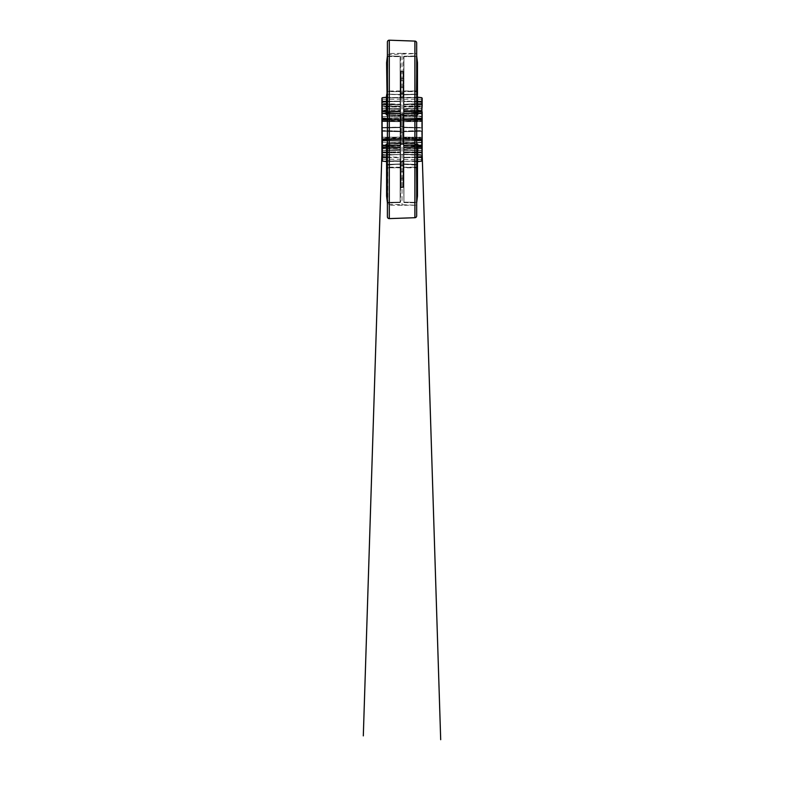 <?xml version="1.0" encoding="UTF-8"?>
<svg xmlns="http://www.w3.org/2000/svg" width="804" height="804" viewBox="0 0 804 804"><rect width="100%" height="100%" fill="white"/><g stroke="black" fill="none" stroke-linecap="round" stroke-linejoin="round"><path stroke-width="0.6" stroke-dasharray="4.02 3.01" d="M403.497 160.408L403.055 162.127L403.055 160.85L400.573 160.408L401.015 187.402L401.015 160.85L401.015 161.825L401.015 160.85L403.497 160.408L403.497 187.834L403.497 160.408M401.015 114.359L401.015 144.449L401.015 114.359L401.015 120.64L401.015 114.359L403.055 114.359L403.055 120.64L403.055 114.359L403.055 115.344L403.055 114.359L401.015 114.359M403.497 113.917L403.497 144.891L403.497 113.917M401.015 71.405L401.015 97.957L401.015 71.405L403.055 71.405L403.055 78.742L403.055 71.405L401.015 71.405M403.497 70.973L403.497 98.4L403.497 70.973M403.055 97.957L401.015 97.957L401.015 71.938L400.573 98.4L400.573 78.742L400.573 98.4L400.573 97.364L400.573 98.4L403.055 97.957L403.055 96.681L400.573 97.043L403.055 96.681L403.055 97.957L403.055 96.982L400.573 97.364L400.573 93.184L400.573 97.364L403.055 96.982L403.055 97.957M403.055 187.402L401.015 187.402L401.015 161.825L400.573 187.834L400.573 161.765L400.573 187.834L400.573 187.282L400.573 187.834L403.055 187.402L403.055 180.066L400.573 180.066L403.055 180.066L403.055 187.402L403.055 186.87L400.573 187.282L400.573 178.448L400.573 187.282L403.055 186.87L403.055 187.402M403.055 144.449L401.015 144.449L401.015 120.64L400.573 144.891L400.573 114.962L400.573 144.891L400.573 138.228L400.573 144.891L403.055 144.449L403.055 143.464L400.573 143.846L403.055 143.464L403.055 138.167L400.573 138.228L400.573 120.57L400.573 138.228L403.055 138.167L403.055 144.449M400.141 119.484L400.573 127.183L400.141 119.414L382.342 119.123L400.141 119.484L400.141 120.238L382.342 119.937L400.141 120.238L382.342 120.218L400.141 120.53L400.141 127.143L382.342 127.464L400.141 127.625L382.342 127.936L400.141 127.625L382.342 127.936L400.141 127.625L400.141 119.484M387.397 119.082L400.141 119.163L381.91 119.052L382.342 111.424L381.91 112.449L382.342 111.746L400.141 111.384L382.342 111.615L400.573 110.972L400.141 56.23L400.573 111.525L400.573 91.194L387.829 91.043L400.141 90.963L400.141 56.23L387.829 56.009L400.573 56.662L400.573 110.972L382.342 111.746L381.91 112.449L381.91 107.233L382.342 108.118L400.141 108.49L400.141 113.173L382.342 113.143L400.141 113.173L400.141 108.57L382.342 108.118L400.141 108.57L400.573 117.645L382.342 118.309L400.141 118.087L382.342 118.429L381.91 119.223L381.91 113.364L381.91 116.63L400.141 115.977L381.91 116.63M382.342 116.128L382.342 108.118L382.342 116.55L400.141 116.379L400.141 113.173L400.141 113.826L400.141 113.173L382.342 113.625L400.573 113.454L400.141 118.087L400.573 108.932L400.573 113.454L400.141 108.49L382.342 108.259L381.91 107.233L381.91 128.369L381.91 112.942L381.91 118.419L381.91 112.942L382.342 113.917L400.141 113.826L381.91 113.826M381.91 103.435L382.342 106.178L381.91 103.435L400.573 104.731L400.141 111.696L382.342 111.877L381.91 112.801L381.91 103.435L381.91 112.801L381.91 103.435L381.91 112.801L381.91 106.208L400.141 106.309L381.91 106.208L382.342 106.791L400.141 106.932L400.141 111.475L400.141 106.932L382.342 106.791L382.342 111.877L400.573 111.253L400.141 104.299L382.342 103.957L400.573 104.731L382.342 104.168L400.141 104.49L400.141 106.058L382.342 105.847L400.573 106.45L400.141 104.289L381.91 103.435L381.91 105.636M400.141 111.655L382.342 112.098L400.141 111.696L400.141 110.168L382.342 110.45L400.141 109.736L400.141 111.655M400.573 138.961L400.573 131.625L400.141 139.333L382.342 139.685L381.91 145.856L381.91 137.796L381.91 140.388L382.342 139.685L400.573 138.961M382.342 150.69L382.342 145.172L381.91 151.564L382.342 150.69L400.141 150.318L400.141 145.152L382.342 145.172L400.141 145.152L382.342 145.665L400.141 145.635L400.141 150.318L400.573 141.162L400.141 150.237L382.342 150.69L400.573 149.876L400.141 140.72L382.342 140.378L382.342 142.258L400.141 142.429L400.141 140.78L400.141 142.831L381.91 142.177L400.141 142.831L381.91 142.177L381.91 151.564L381.91 139.584L382.342 145.464L382.342 144.891L400.141 144.981L381.91 144.981L381.91 151.564L381.91 139.584L382.342 140.378L400.573 141.162L382.342 140.499L400.141 140.78L400.573 149.876L382.342 150.549L381.91 151.564L381.91 112.5M381.91 146.217L382.342 146.75L400.141 147.112L400.141 149.072L382.342 148.358L400.141 148.639L400.141 147.112L382.342 146.75L400.573 147.554L400.141 154.519L382.342 154.85L400.141 154.509L400.141 152.499L382.342 152.629L400.141 152.499L400.141 151.876L400.141 154.519L381.91 155.373L381.91 146.006L381.91 154.107M400.573 154.077L400.141 152.75L382.342 152.961L400.141 152.75L400.141 147.112L382.342 146.931L381.91 146.006L381.91 155.373L400.141 154.519L400.573 152.097L400.573 154.077M400.141 94.5L400.573 163.936L387.397 165.101L387.397 91.797L387.397 167.011L387.769 164.579L387.397 165.101L400.573 163.936L387.829 164.438L400.573 163.936L400.573 94.872L400.573 163.936L400.573 94.872L387.769 94.229L400.141 94.5L400.141 115.384L387.025 115.273L386.161 114.449L386.593 95.153L387.025 115.273L400.141 115.384L400.141 94.5M386.593 147.454L400.573 147.835L400.141 202.578L387.829 202.799L400.141 202.578L400.141 167.845L387.829 167.765L400.573 167.614L400.573 147.283L400.141 202.578L400.573 167.614L400.141 202.578L387.829 202.799L387.769 167.121L387.397 203.241L387.397 167.996L387.397 203.241L400.573 202.136L400.573 147.835L382.342 147.182L400.141 147.554L400.141 157.303L381.91 156.71L382.342 157.413L400.141 157.664L386.593 157.473M422.16 113.826L403.93 113.826L422.16 113.826L422.16 119.223L422.16 107.233L422.16 128.369L421.728 127.534L403.93 127.233L421.728 127.534L421.728 120.982L421.728 121.545L422.16 121.012L421.728 121.545L403.93 121.665L421.728 121.545L422.16 121.012L422.16 128.369L421.718 117.977L381.91 118.419L381.91 146.941L381.91 146.358L382.342 147.383L400.573 147.835L400.573 157.735L386.593 157.102M421.728 154.639L421.728 152.559L422.16 155.373L421.728 154.639L422.16 155.373L403.93 154.509L403.497 147.554L403.497 154.077L403.93 147.112L421.728 146.71L421.728 148.8L422.16 146.006L421.728 146.931L422.16 146.006L421.728 146.75L403.93 147.112L403.93 149.072L421.728 148.358L403.93 148.639L403.93 147.112L421.728 146.75L403.497 147.554L403.93 154.519L403.93 152.358L421.728 152.961L403.93 152.75L403.497 154.077L422.16 155.373L421.728 154.639L403.93 154.318L421.728 154.639L422.16 155.373L421.728 137.263L403.93 137.142L421.728 137.263L422.16 130.439L421.728 131.273L403.93 131.575L421.728 131.273L422.16 130.439L422.16 145.856L381.91 145.856L382.342 139.685L381.91 140.388L382.342 139.705L381.91 140.388L382.342 139.705L400.141 139.645L387.397 139.725M417.477 157.473L403.93 157.664L422.16 157.353L421.728 138.589L403.93 138.278L421.728 138.589L422.16 139.343L403.93 138.569L421.728 138.871L421.718 140.831L382.352 140.831L382.342 139.253L381.91 146.308M421.728 119.103L421.728 120.982L403.497 121.494L403.497 119.846L403.497 127.183L403.93 119.484L403.93 120.53L421.728 120.218L403.93 120.53L421.728 119.937L403.93 120.238L403.93 119.414L403.93 121.113L403.93 119.464L421.728 119.103L403.93 119.414L403.93 121.665L403.93 121.113L421.728 120.982L422.16 118.419L421.728 119.123L403.497 119.846L421.728 119.123L422.16 112.942L422.16 119.706L421.718 117.977L382.352 117.977L382.342 121.545L400.141 121.665L382.342 121.545L382.342 120.982L400.573 121.494L400.141 119.414L382.342 119.103L400.141 119.464L400.141 121.113L382.342 120.982L382.342 101.766L400.141 101.495L386.593 101.706M422.16 104.701L381.91 104.701L381.91 102.098L381.91 104.701M422.16 99.224L381.91 99.224M381.91 98.148L382.342 111.615M386.593 101.334L400.141 101.143L382.342 101.394L381.91 102.098L382.342 97.706M382.121 138.941L400.141 138.569L381.91 139.343L381.91 130.439L381.91 139.343L382.342 138.589L400.141 138.278L382.342 138.589L381.91 139.343L382.342 131.343L400.141 131.665L382.342 131.343L381.91 130.439L400.141 131.183L381.91 130.439L382.342 131.273L400.141 131.575L382.342 131.273L381.91 130.439L382.342 138.589M386.634 94.983L386.593 112.409L400.141 111.907L400.141 91.576L387.829 91.646L387.829 91.043L387.769 91.686L400.141 91.576L400.573 111.525L387.025 112.148L386.161 112.711L400.573 111.525L387.025 112.148L386.593 114.329M400.573 110.681L400.141 111.887L400.573 110.681M387.397 163.041L387.025 161.483L386.603 161.885L387.397 167.996L386.593 163.654L386.593 146.398L400.141 146.841L387.025 146.66L386.161 146.097L400.573 147.283L387.025 146.66L400.573 147.283L400.573 167.614L387.829 167.152L400.141 167.232L400.141 146.901L387.025 146.629L386.593 144.479L386.634 163.825M387.025 94.771L387.769 91.686L387.397 55.566L387.769 91.686L387.025 94.771L387.025 112.228L400.141 111.967L387.025 112.178L387.025 94.771M403.497 149.876L421.728 150.69L403.93 150.237L403.93 145.635L421.728 145.665L403.93 145.152L421.728 145.172L403.93 145.152L403.497 149.876L403.93 140.78L403.497 149.876M422.16 144.981L422.16 151.564L421.728 150.549L403.93 150.097L403.497 145.333L421.728 145.464L421.728 144.891L403.93 144.981L421.728 144.891L421.728 145.464L422.16 139.584L421.728 140.499L403.497 141.162L421.728 140.378L422.16 139.584L422.16 151.564L422.16 112.5L421.718 145.866L421.718 112.942L414.844 112.942L414.844 145.866L422.16 146.308M421.728 131.343L421.728 138.871L422.16 130.439L421.728 131.343L403.93 131.665L421.728 131.343L422.16 130.439L403.93 131.183L422.16 130.439L421.728 137.826L403.93 137.695L403.93 131.575L403.93 139.333L403.497 131.625L403.93 139.393L421.728 139.685L403.497 138.961L421.728 139.705L421.718 140.831L382.352 140.831L382.352 145.423L382.352 140.831L382.352 145.423L421.718 145.423L421.718 140.831L422.16 145.856L422.16 140.388L421.728 147.383L403.497 147.835L403.93 202.578L416.241 202.799L403.93 202.578L403.93 167.845L416.241 167.765L403.497 167.614L403.497 147.283L417.909 146.097L417.045 146.66L403.93 146.921L417.477 146.398L417.477 163.664L417.477 144.479L417.477 163.664L416.673 167.011L416.673 165.222L416.673 203.241L416.281 167.172L417.467 163.745M422.16 119.223L421.728 113.344L421.728 118.489L403.93 117.907L403.93 113.173L421.728 113.143L403.93 113.173L403.93 108.49L403.497 117.645L403.93 118.087L403.93 115.977L421.728 116.128L403.93 116.379L403.497 113.454L403.497 117.645L403.93 108.57L421.728 108.118L403.497 108.932L403.93 116.379L422.16 116.63L422.16 119.223L421.728 118.309L403.93 118.027L421.728 118.489L403.93 118.027L403.93 116.379L421.728 116.55L421.728 118.429M421.728 110.007L403.93 109.736L403.93 106.45L421.728 106.249L421.728 110.007L422.16 105.636L421.728 106.249L422.16 105.636L421.728 106.249L403.93 106.45L403.93 109.736L421.728 110.007L421.728 112.057L403.93 111.655L403.93 109.736L403.93 111.655L403.497 111.253L403.93 104.49L403.93 106.45L421.728 105.847L403.93 106.058L403.93 104.289L403.93 111.696L403.93 106.932L421.728 106.791L422.16 106.208L422.16 112.801L422.16 103.435L422.16 112.801L422.16 103.435L403.93 104.299L422.16 103.435L421.728 104.168L403.93 104.49L421.728 104.168L422.16 103.435L421.728 106.178L403.93 106.309L422.16 106.208L422.16 112.801L421.728 112.057L403.497 111.253L421.728 111.877L403.93 111.696L403.497 104.731L403.497 111.253L403.93 106.309L403.93 106.932L421.728 106.791L421.728 106.178L422.16 112.801L421.728 111.877L403.93 111.696L421.728 112.098L422.16 112.791L421.728 110.45L403.93 110.168L422.16 110.821L421.728 110.007L422.16 110.821M403.93 108.711L403.93 113.253L421.728 113.344L422.16 107.233L421.728 108.259L403.93 108.711L421.728 108.259L421.728 113.344L403.93 113.253L403.93 108.711M403.93 108.49L403.93 113.655L421.728 113.625L403.497 113.454L403.93 108.49L421.728 108.048L422.16 107.233L421.728 108.048L403.93 108.49M422.16 112.942L382.352 113.384L382.342 113.917L382.342 113.344L382.352 117.977L382.352 113.384L382.352 117.977L382.352 113.384L400.141 113.253L400.141 108.711L400.141 113.253L382.342 113.344L382.342 108.259L382.342 113.344L421.718 113.384L421.718 117.977L422.16 112.942M422.16 159.584L382.352 159.142L382.352 154.549L421.718 154.549L421.718 159.142L422.16 154.107M417.477 101.706L403.93 101.495L422.16 102.198L422.16 98.148M422.16 101.455L422.16 112.158L403.93 111.384L421.728 111.424L422.16 112.158M422.16 118.701L422.16 111.867M417.045 143.956L403.497 143.454L403.497 163.936L403.497 94.872L416.241 94.37L403.497 94.872L403.497 163.936L416.241 164.438L403.497 163.936L416.241 164.669L416.673 165.222L416.291 164.579L416.673 165.101L403.93 164.368L416.301 164.579L403.93 164.307L403.93 143.424L417.045 143.534L417.909 144.358L403.497 143.454L403.497 94.872L403.497 163.936L403.93 143.836L417.045 143.956L416.673 163.041M421.728 97.706L421.728 101.394L403.93 101.143L403.93 97.475L417.477 97.334L417.477 112.409L417.477 95.143L417.045 97.616L403.497 97.475L403.93 56.672L416.241 56.451L403.93 56.23L416.301 56.511L403.497 56.662L403.497 111.525L417.909 112.711L403.497 111.525L403.93 56.23L403.497 101.063L403.497 97.475L417.909 97.756L403.93 97.867L403.93 101.143L417.477 101.334M417.477 111.354L403.93 111.113L403.93 111.887L403.93 56.23L403.93 90.963L416.241 91.043L403.497 91.194L416.301 91.686L416.241 91.043L416.241 91.646L403.93 91.576L403.93 111.967L417.045 112.148L417.477 114.329L417.477 95.143L417.467 96.922L416.673 93.586M417.045 164.036L416.291 167.131L417.045 164.036L417.045 146.629L403.93 146.901L403.93 167.232L416.241 167.152L416.241 167.765L416.301 167.121L403.497 167.614L403.93 146.841L417.045 146.569L403.497 147.283L403.93 202.578L403.497 147.835L421.728 147.182L422.16 146.65M403.497 110.972L422.16 112.218L403.93 111.414L403.497 101.063L403.497 110.972M416.281 91.626L416.673 55.566L416.281 91.626M386.593 144.479L387.025 143.534L400.141 143.424L387.025 143.534L386.593 161.865L387.397 165.222M387.397 199.221L387.025 160.79L386.161 161.051L400.141 160.941L387.025 160.79L386.593 161.473L400.141 161.333L400.141 202.136L387.829 202.357L400.141 202.136L400.141 161.333L387.025 161.192L387.025 165.493M417.477 114.329L417.045 115.273L403.93 115.384L417.045 115.273L417.045 112.178L403.93 111.907L417.045 112.178L417.045 94.771L417.045 112.178M417.909 114.449L417.909 112.711L417.045 112.228L403.93 111.967L403.93 111.113L421.728 111.424L421.728 119.123L403.93 119.163L416.673 119.082M389.226 145.866L382.352 145.866L382.352 112.942L389.226 112.942L389.226 145.866L389.226 112.942M414.844 145.866L414.844 112.942M416.673 205.251L416.673 53.556L402.04 53.305L402.04 205.502L402.04 53.305L387.397 53.556L387.397 205.251L416.673 205.251L416.673 53.556L416.673 205.241L416.673 53.566L387.397 54.592L387.397 204.216L416.673 205.241M389.226 115.133L389.226 143.675L389.226 115.133L402.04 115.354L402.04 143.454L402.04 115.354L414.844 115.133L414.844 143.675L414.844 115.133M389.226 143.675L414.844 143.675M416.673 165.594L416.673 93.214M387.829 56.451L400.141 56.672L387.829 56.451M386.603 196.166L387.397 202.829M417.477 196.136L416.673 202.749L416.673 199.221M416.673 165.222L417.477 161.875L417.477 163.664L417.045 146.569L417.909 146.097L417.909 144.358M387.397 139.223L400.141 139.152L382.342 139.253L382.342 119.555L400.141 119.655L387.397 119.585M400.573 161.443L400.573 178.448L400.573 161.443L403.497 161.443L403.055 166.006L401.015 166.006L403.055 166.006L403.055 178.106L400.573 178.448L403.055 178.106L403.055 186.87L403.055 161.825L400.573 161.443M400.573 71.526L400.573 93.184L400.573 71.526L403.497 71.526L403.055 80.701L401.015 80.701L403.055 80.701L403.055 92.802L400.573 93.184L403.055 92.802L403.055 96.982L403.055 71.938L400.573 71.526M421.728 147.182L421.728 157.041L403.93 157.303L417.477 157.102M416.673 119.585L403.93 119.655L422.16 119.706L422.16 139.102L403.93 139.152L416.673 139.223M400.141 137.142L382.342 137.263L400.141 137.142L400.141 137.695L400.141 131.183L400.141 137.142M400.141 127.233L382.342 127.534L400.141 127.625L400.141 121.665L400.141 127.233M403.93 127.143L421.728 127.936L403.93 127.625L421.728 127.936L403.93 127.625L403.93 120.53L403.93 127.143M403.93 152.499L421.728 152.629L403.93 152.499L403.93 151.876L403.93 154.509L403.93 151.876L421.728 152.016L422.16 152.599L421.728 146.931L403.93 147.333L403.93 151.876L403.93 147.333L421.728 146.931L421.728 152.016L403.93 151.876L403.93 152.499M387.397 205.251L387.397 53.556M422.16 121.012L422.16 128.369L421.728 121.545M422.16 157.353L421.728 161.101M416.673 94.158L416.673 164.649M417.045 165.493L417.045 160.79L403.93 161.333L403.93 202.136L416.241 202.357L403.93 202.136L403.497 161.333L417.909 161.051L403.497 161.333L417.477 161.473L417.045 196.116M421.728 142.68L403.93 142.831L422.16 142.177L421.728 145.665L421.728 142.68M416.673 139.725L403.93 139.645L421.728 139.755L422.16 140.388M400.141 97.867L386.161 97.756L400.141 97.867L400.141 111.253L400.141 97.867M417.477 161.875L417.477 144.479L417.045 161.483M386.593 97.334L387.025 98.018L386.593 97.334L386.161 97.756M403.93 139.645L403.93 143.836L403.93 139.645M403.93 119.655L403.93 139.152L403.93 119.655M403.93 114.972L417.045 114.851L403.93 114.972L403.93 94.5L403.93 114.972M416.301 91.686L417.045 94.771L416.301 91.686M416.673 59.586L417.045 93.314M422.16 118.419L421.728 119.042L403.93 119.414L421.728 119.042L422.16 140.107M416.673 95.766L417.045 97.324L417.467 96.922L417.045 114.851M416.673 91.756L417.045 94.771M416.673 203.241L416.241 167.765L416.673 203.241M416.673 55.566L416.241 91.043L416.673 55.566M421.728 146.75L422.16 146.016M421.728 150.69L421.728 145.665L421.728 150.69M421.728 131.273L422.16 137.796M422.16 119.464L421.728 120.218L422.16 119.464M422.16 106.208L422.16 103.435L421.728 105.847L421.728 104.168M421.728 145.464L403.93 145.544L403.93 150.097L421.728 150.549L421.728 145.464L422.16 151.564L421.728 150.549L403.93 150.318L421.728 150.76L422.16 151.564M421.728 140.378L403.93 140.78L403.93 142.429L421.728 142.258L421.728 140.378L421.728 142.258L403.497 142.8L403.93 140.78L421.728 140.318L422.16 153.996M403.93 138.278L403.93 131.183L403.93 138.278M403.93 121.665L403.93 127.233L403.93 121.665M421.728 113.143L421.728 108.118L421.728 113.143M421.728 137.263L421.728 139.705L421.728 137.826L403.93 137.695L403.93 139.393L421.728 139.765L403.93 139.393L421.728 139.705L421.728 138.871L421.728 139.685M421.728 154.85L421.728 152.629L421.728 154.85L403.93 154.509L421.728 154.85M387.025 143.956L400.141 143.836L400.141 164.307L387.829 164.438L400.141 164.307L400.573 143.454L387.025 143.956L386.593 161.865M400.141 139.645L400.141 119.163L400.141 139.645M386.161 144.358L386.161 146.097L387.025 146.569L387.025 164.036L386.593 146.398M387.397 93.706L387.769 94.229L387.397 93.706M387.397 93.586L386.603 96.922L387.025 97.324L387.397 95.766M387.397 91.756L386.603 95.053L387.025 114.851L400.141 114.972L387.025 114.851M386.593 112.409L386.161 114.449M387.025 93.314L386.593 62.692L387.397 59.586M382.342 119.937L382.342 119.123L382.342 119.937M381.91 107.233L382.342 108.259L400.141 108.711L382.342 108.259L381.91 107.254M381.91 153.172L382.342 152.559L382.342 154.639L382.342 152.559L400.141 152.75L400.141 149.072L382.342 148.8L381.91 147.986L382.342 152.559L382.342 148.8L400.141 149.072L400.141 152.358L382.342 152.559M382.342 146.71L382.342 148.358L381.91 146.006L382.342 146.931L400.141 147.333L400.141 151.876L400.141 147.112L382.342 146.71L382.342 152.016L400.141 151.876L382.342 152.016L381.91 152.599M382.342 137.263L382.342 131.273L381.91 137.796M381.91 110.821L382.342 104.168M382.342 112.057L382.342 110.45L381.91 112.801M381.91 106.208L382.342 106.791M381.91 139.584L382.121 147.313M400.141 119.163L400.141 115.384L400.141 119.163M400.141 157.664L400.141 160.941L400.141 157.664M382.342 161.101L381.91 146.358L382.342 147.031L400.141 147.393L382.342 147.062M387.397 164.649L387.829 94.37L387.397 164.649M387.397 90.812L387.829 56.009L387.397 90.812M381.91 140.388L382.342 139.765L400.141 139.393L400.141 138.278L400.141 139.393L382.342 139.765L382.342 138.871L382.342 139.685L400.141 139.333L400.141 137.695L382.342 137.826L382.342 139.705L382.342 137.826L400.141 137.695L400.141 139.333L382.342 139.705M400.141 144.981L400.141 150.097L400.141 145.544L382.342 145.464L400.141 145.544L400.141 140.901L400.141 144.981M381.91 151.564L382.352 150.76L400.141 150.318L382.352 150.76L382.342 145.464M400.141 106.309L400.141 104.299L400.141 106.309M387.397 204.216L387.397 54.592M387.397 42.029L387.397 216.778M403.497 161.765L400.573 161.765L403.055 162.127L403.055 165.091L401.015 165.091L403.055 165.091L403.497 161.765M400.573 114.962L403.497 114.962L400.573 114.962M403.055 120.64L403.055 138.167L403.055 120.64L400.573 120.57L403.055 120.64M403.055 78.742L400.573 78.742L403.055 78.742L403.055 87.133L400.573 87.144L403.055 87.133L403.055 78.742M382.352 104.259L382.352 99.666L382.352 104.259M382.342 111.776L381.91 112.449L382.342 111.776L400.141 111.414L386.593 111.354M421.718 99.666L421.718 104.259L421.718 99.666M417.477 95.153L417.477 112.409M403.93 115.384L403.93 119.163L403.93 115.384M387.769 167.121L387.025 164.036L387.769 167.121M387.025 97.616L400.141 97.475L400.141 56.672L400.141 97.475L387.025 97.616M386.593 95.153L387.397 91.797M416.241 94.199L403.93 94.5L416.241 94.199M416.673 91.797L417.467 95.133M400.141 131.665L400.141 138.278L400.141 131.665M400.141 116.379L400.141 118.027L382.342 118.429L382.342 116.55L400.141 116.379M382.342 106.249L400.141 106.45L400.141 109.736L382.342 110.007L400.141 109.736L400.141 106.45L382.342 106.249L382.342 110.007M403.93 147.554L403.93 157.303L403.93 147.554M382.342 118.309L382.342 113.917L382.342 118.309M400.141 113.826L400.141 117.907L400.141 113.826M403.93 140.901L403.93 144.981L403.93 140.901M421.728 144.891L421.728 140.499L421.728 144.891M400.141 164.137L400.141 94.671L400.141 164.137M403.93 94.671L403.93 164.137L403.93 94.671M421.728 148.8L421.728 152.559L403.93 152.358L403.93 149.072L421.728 148.8L403.93 149.072L403.93 152.358L421.728 152.559L421.728 148.8M403.93 142.831L403.93 145.152L403.93 142.831M417.477 147.454L403.93 147.685L421.728 147.062M403.93 113.655L403.93 115.977L403.93 113.655M421.728 116.128L421.728 113.625L421.728 116.128M382.342 142.68L382.342 145.172L382.342 142.68M400.141 145.152L400.141 142.831L400.141 145.152M400.141 115.977L400.141 113.655L400.141 115.977M403.93 202.578L416.241 202.799L403.93 202.578M403.93 56.23L416.241 56.009L403.93 56.23M403.055 171.664L400.573 171.664L403.055 171.664L403.055 165.091L403.055 180.066L403.055 171.664M403.055 119.555L400.573 119.183L403.055 119.555L403.055 115.344L403.055 126.439L403.055 119.555M403.055 126.439L400.573 126.469L403.055 126.439L403.055 132.369L400.573 132.338L403.055 132.369L403.055 126.439M403.055 139.253L403.055 132.369L403.055 139.253L400.573 139.625L403.055 139.253L403.055 143.464L403.055 139.253M403.055 93.716L400.573 94.108L403.055 93.716L403.055 87.133L403.055 93.716M414.904 41.094L414.904 217.713M389.297 218.608L389.297 40.2M403.93 147.393L422.16 146.589L403.93 147.393M403.93 94.44L416.241 94.138L403.93 94.44M421.728 118.489L403.93 118.087L421.728 118.489M421.728 103.957L403.93 104.289L422.16 103.435M400.141 94.44L387.829 94.138L400.141 94.44M400.141 56.23L387.829 56.009L400.141 56.23M400.141 140.72L382.342 140.318L400.141 140.72M382.342 119.042L381.91 118.419L382.342 119.042L400.141 119.414L382.342 119.042M382.342 118.489L381.91 119.223L382.342 118.489L400.141 118.087L382.342 118.489"/><path stroke-width="1.21" d="M381.91 113.826L381.91 98.148L382.342 101.394L386.593 101.334M381.91 159.584L381.91 111.867L382.342 119.052L387.397 119.082M387.397 91.797L386.593 95.153L386.161 114.449L387.397 115.273M387.397 165.222L386.593 161.865L386.593 196.106L386.593 161.865L387.397 167.011L386.634 163.825M387.025 160.79L386.161 161.051L386.593 161.473M386.593 157.473L382.342 157.413L382.342 161.101L386.593 161.604M422.16 145.856L422.16 140.107L422.16 145.856M422.16 159.584L422.16 154.107L422.16 159.584M422.16 118.419L422.16 112.942L422.16 118.419M422.16 103.435L422.16 106.208M417.477 101.334L421.728 101.394L422.16 98.148L422.16 102.198L417.477 101.706M416.673 119.082L421.728 119.052L422.16 111.867L422.16 139.102L422.16 119.706L416.673 119.585M417.477 97.334L417.909 97.756L417.045 98.018M421.728 97.706L417.477 97.204M387.397 139.725L382.342 139.755L382.342 147.383L386.593 147.454M387.397 143.534L386.161 144.358L387.025 143.956L387.397 163.041M422.16 101.455L421.728 111.424L417.477 111.354M417.909 112.711L417.045 112.148L417.909 112.711L417.909 114.449L416.673 115.273M416.673 215.884L416.673 42.924L416.673 215.884A1.829 1.829 0 0 1 414.904 217.713L389.297 218.608A1.829 1.829 0 0 1 387.397 216.778L387.397 42.029A1.829 1.829 0 0 1 389.297 40.2L389.297 218.608M387.397 59.586L386.603 62.642L387.397 55.978L386.593 62.692L387.025 93.314M387.397 202.829L386.603 196.166L387.397 199.221M417.477 62.672L416.673 55.978L417.477 62.672L417.477 95.143L417.477 62.672L416.673 59.586M416.673 93.586L417.477 96.932L416.673 91.797M417.467 163.745L416.673 167.051L417.477 163.664L417.477 196.136L416.673 202.829L417.477 196.136L417.477 161.875L416.673 165.222M381.91 156.71L382.342 157.413L381.91 156.71L386.593 157.102M387.397 119.585L381.91 119.052L382.342 139.253L387.397 139.223M386.593 101.706L381.91 102.098L382.342 111.424L386.593 111.354M417.477 157.102L422.16 156.609L422.16 118.701M416.673 139.223L421.728 139.253L416.673 139.725M382.342 147.031L381.91 146.217M381.91 146.006L381.91 144.981M382.342 157.413L382.342 147.383L381.91 152.599M422.16 112.5L422.16 113.826M422.16 151.564L422.16 155.373M417.477 161.604L421.728 161.101L421.728 157.413L417.477 157.473M417.477 161.473L417.909 161.051L417.045 160.79M416.673 143.534L417.909 144.358L417.909 146.097L417.045 146.66M386.593 97.334L386.161 97.756L387.025 98.018M416.673 163.041L417.045 143.956L417.477 161.875L417.909 144.358M417.909 114.449L417.477 96.932L417.045 115.273M386.593 161.865L386.593 144.479M422.16 157.353L422.16 140.107M416.673 199.221L417.477 196.136M417.477 96.932L417.045 97.324L416.673 95.766M421.728 108.118L422.16 107.233M421.728 147.182L417.477 147.454M386.593 196.106L387.025 165.493M387.397 91.756L386.634 94.983M387.397 95.766L387.025 97.324L386.603 96.922L387.397 93.586M386.593 114.329L386.593 95.153M381.91 102.098L382.342 101.394M381.91 139.755L382.342 139.253L381.91 139.755M416.673 42.924A1.829 1.829 0 0 0 414.904 41.094L389.297 40.2M386.161 146.097L386.161 144.358M417.045 93.314L417.045 62.692M416.673 114.851L417.045 97.324M417.045 196.116L417.045 165.493M386.161 114.449L386.161 112.711M414.904 217.713L414.904 41.094M382.342 97.706L386.593 97.204M416.673 91.756L417.467 95.063M421.728 140.318L440.692 739.69L421.728 140.318M382.342 140.318L363.307 735.881L382.342 140.318"/></g></svg>
